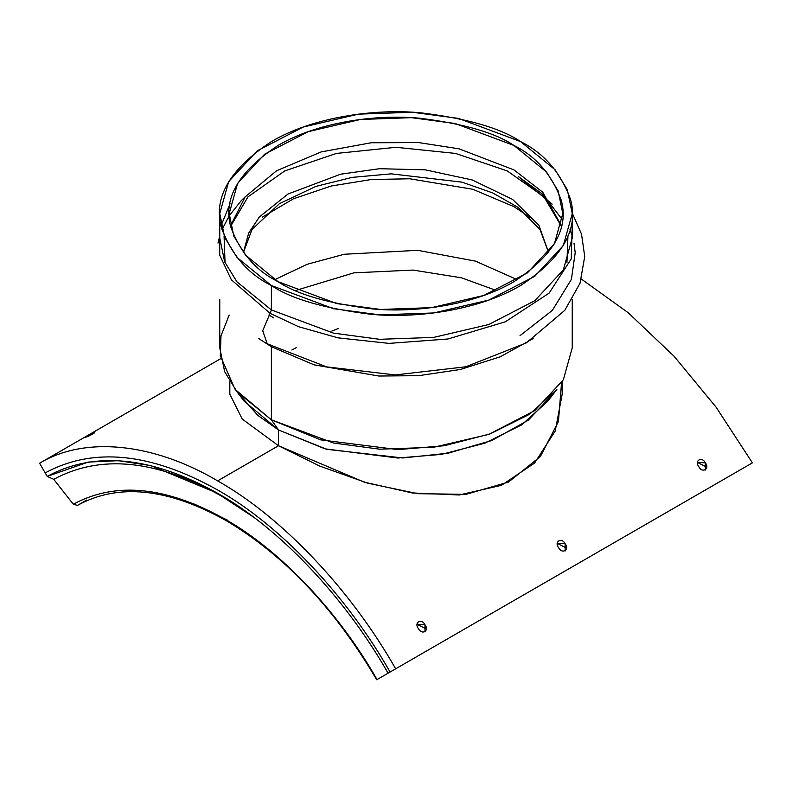 <?xml version="1.0" encoding="UTF-8"?>
<svg xmlns="http://www.w3.org/2000/svg" width="792" height="792" viewBox="0 0 792 792"><rect width="100%" height="100%" fill="white"/><g stroke="black" fill="none" stroke-linecap="round" stroke-linejoin="round"><path stroke-width="1.19" d="M39.6 463.241L39.6 463.241C84.586 435.937 153.202 442.738 217.632 480.873L278.487 445.738L242.223 419.037L229.819 394.178L242.223 419.037L278.487 445.738L217.632 480.873C282.071 517.136 350.688 589.565 395.663 668.814L752.4 462.855L716.136 407.237L674.071 356.242L628.303 312.81L581.377 279.081L628.303 312.81L674.071 356.242L716.136 407.237L752.4 462.855L390.09 672.032C346.52 595.267 280.051 525.106 217.632 489.981C150.727 452.588 93.238 446.896 45.174 472.903L45.174 472.903C93.238 446.896 150.727 452.588 217.632 489.981C280.051 525.106 346.52 595.267 390.09 672.032L395.663 668.814C350.688 589.565 282.071 517.136 217.632 480.873C153.202 442.738 84.586 435.937 39.6 463.241L45.174 472.903L39.6 463.241L220.75 358.657M94.07 432.848L85.269 437.471M436.808 306.95L405.791 309.702L436.808 306.95M561.538 382.793L558.429 421.502L540.431 456.469L508.553 482.031L466.052 494.327L417.74 493.693L367.785 483.179L319.918 466.161L278.487 445.738L278.487 429.937L325.027 448.846L397.832 458.033L441.481 454.38L484.704 443.233L521.75 424.819L547.708 401.267L556.885 389.417L529.363 414.394L490.07 433.917L444.233 445.738L397.95 449.618L320.73 439.877L271.379 419.819L333.531 443.015L379.675 449.183L433.699 447.272L488.753 434.392L534.768 410.603L563.34 379.804L572.24 347.876L572.24 299.594M424.977 624.739C429.739 630.808 421.849 635.491 418.443 628.601C413.592 622.621 421.552 617.849 424.977 624.739L417.047 624.314L426.334 629.016L424.977 624.739L424.977 631.917L424.977 624.739M705.365 462.855C710.137 468.923 702.237 473.606 698.841 466.716C693.98 460.736 701.94 455.964 705.365 462.855L697.435 462.429L706.731 467.132L705.365 462.855L705.365 470.032L705.365 462.855M565.171 543.797C569.933 549.866 562.043 554.548 558.637 547.658C553.786 541.678 561.746 536.907 565.171 543.797L557.241 543.371L566.537 548.074L565.171 543.797L565.171 550.975L565.171 543.797M746.826 466.072L390.09 672.032L746.826 466.072M271.379 309.949L333.531 333.145L379.675 339.313L433.699 337.392L488.753 324.522L534.768 300.722L563.34 269.923L572.24 237.996L563.34 269.923L534.768 300.722L488.753 324.522L433.699 337.392L379.675 339.313L333.531 333.145L271.379 309.949L271.379 285.516L236.966 257.41L224.671 237.412L219.76 213.563L228.66 181.635L257.232 150.836L303.247 127.037L358.301 114.167L412.325 112.246L458.469 118.414L520.621 141.61L555.034 169.706L567.329 189.714L572.24 213.563L563.34 245.49L534.768 276.289L488.753 300.089L433.699 312.959L379.675 314.879L333.531 308.712L271.379 285.516L271.379 309.949L236.966 281.843L224.671 261.845L219.76 237.996L224.671 261.845L236.966 281.843L271.379 309.949L270.102 313.345L298.544 326.69L338.036 337.857L389.04 343.382L447.925 338.986L505.336 321.8L549.084 293.159L571.21 258.944L572.24 226.047L571.21 258.944L549.084 293.159L505.336 321.8L447.925 338.986L389.04 343.382L338.036 337.857L298.544 326.69L270.102 313.345L271.379 309.949M230.056 203.722L221.037 225.779M219.76 226.047L219.721 255.143L231.343 279.774L270.102 313.345L231.343 279.774L219.721 255.143L219.76 226.047M270.102 344.787L267.26 343.817L262.706 330.749L270.102 313.345L262.706 330.749L267.26 343.817L270.102 344.787M271.319 346.094L271.379 346.718L314.018 364.835L378.893 376.032L418.691 375.665L460.419 369.478L500.178 356.836L533.6 338.342L500.178 356.836L460.419 369.478L418.691 375.665L378.893 376.032L314.018 364.835L271.379 346.718L271.319 346.094M258.4 338.342L271.379 346.718L258.4 338.342M219.76 299.604L219.76 347.876L224.671 371.725L236.966 391.723L271.379 419.819L271.379 346.718L271.379 419.819L235.115 389.417L220.295 355.766L220.988 335.867L229.185 315.038M235.115 389.417L244.292 401.267L278.487 429.937L271.379 419.819L278.487 429.937L257.766 415.355L240.105 395.337M551.895 395.337L528.096 420.314L491.832 440.481L447.975 453.232L402.811 457.964L326.779 449.321L278.487 429.937L278.487 445.738L364.201 482.13L412.305 492.961L459.281 494.98L501.494 485.298L534.59 463.033L555.212 431.056L562.181 394.188L562.181 381.754M496.346 290.496L461.479 277.804L412.969 270.062L353.846 272.864L295.654 290.496L353.846 272.864L412.969 270.062L461.479 277.804L496.346 290.496M291.872 350.005L296.535 347.5M517.285 279.685L475.537 261.152L417.691 250.321L344.203 254.262L307.197 264.28L274.715 279.685L307.197 264.28L344.203 254.262L417.691 250.321L475.537 261.152L517.285 279.685M529.749 217.206L513.958 206.662L472.765 189.258L409.84 178.784L371.319 179.517L331.185 186.021L293.396 198.822L262.261 217.206L293.396 198.822L331.185 186.021L371.319 179.517L409.84 178.784L472.765 189.258L513.958 206.662L529.749 217.206M566.933 262.766L567.943 235.887M562.459 219.859L542.946 194.416L518.364 176.537L552.173 204.138M224.057 235.887L225.067 262.766M268.904 314.998L273.636 317.839M561.469 225.779L542.738 192.179L513.958 169.894L459.073 148.837L418.78 142.59L371.191 142.758L321.186 151.915L276.606 170.735L245.154 196.871L230.531 225.779L245.154 196.871L276.606 170.735L321.186 151.915L371.191 142.758L418.78 142.59L459.073 148.837L513.958 169.894L542.738 192.179L561.469 225.779M278.042 281.665L336.867 303.623L380.546 309.454L431.68 307.642L483.793 295.456L527.353 272.933L554.39 243.778L562.815 213.563L558.172 190.991L546.529 172.052L513.958 145.461L455.133 123.502L411.454 117.661L360.32 119.483L308.207 131.67L264.647 154.192L237.61 183.338L229.185 213.563L233.828 236.135L245.47 255.064L278.042 281.665C255.965 270.735 240.243 252.579 230.858 227.185C222.72 198.832 238.441 171.587 278.042 145.461C317.622 122.077 376.16 114.048 419.592 118.216C463.577 123.631 495.03 132.719 513.958 145.461C536.036 156.39 551.757 174.547 561.142 199.94C569.28 228.294 553.558 255.539 513.958 281.665C474.378 305.049 415.84 313.078 372.408 308.9C328.423 303.485 296.97 294.406 278.042 281.665M271.379 285.516C291.377 298.98 324.611 308.573 371.072 314.295C416.958 318.701 478.813 310.226 520.621 285.516C562.459 257.905 579.071 229.126 570.468 199.168C560.558 172.349 543.946 153.163 520.621 141.61C500.623 128.146 467.389 118.552 420.928 112.83C375.042 108.425 313.187 116.899 271.379 141.61C229.541 169.221 212.929 198 221.532 227.947C231.442 254.777 248.054 273.963 271.379 285.516M93.199 433.194L86.595 436.996C89.932 435.719 98.02 431.066 93.199 433.194L93.199 433.719L94.565 432.769M714.552 484.704L704.157 490.713L714.552 484.704M657.112 517.869L669.804 510.543M388.07 673.2C345.005 597.336 279.319 527.997 217.632 493.287L150.777 465.607L118.473 460.677L88.258 462.082L47.203 476.398L45.174 472.903C93.238 446.896 150.727 452.588 217.632 489.981C280.051 525.106 346.52 595.267 390.09 672.032L388.07 673.2L390.09 672.032C346.52 595.267 280.051 525.106 217.632 489.981C150.727 452.588 93.238 446.896 45.174 472.903L47.203 476.398L53.737 479.338L47.203 476.398C94.703 450.697 151.51 456.331 217.632 493.287C279.319 527.997 345.005 597.336 388.07 673.2L377.032 679.576C338.659 611.978 280.14 550.192 225.175 519.265C166.261 486.347 115.642 481.328 73.319 504.227L77.448 505.395L73.319 504.227L53.737 479.338L73.319 504.227C115.642 481.328 166.261 486.347 225.175 519.265L225.908 520.463L225.175 519.265C280.14 550.192 338.659 611.978 377.032 679.576L388.793 672.784M221.126 495.327L253.311 516.948L221.265 495.931C156.272 459.608 100.436 454.083 53.737 479.338C100.436 454.083 156.272 459.608 221.265 495.931L221.126 495.327M391.555 671.19L411.137 659.885L391.555 671.19M411.137 659.885L419.384 655.123L411.137 659.885M435.531 645.807L436.144 645.45M424.819 651.984L434.165 646.589L424.819 651.984M433.422 647.014L419.384 655.123L433.422 647.014M331.828 331.096L338.56 328.413M610.385 544.846L529.61 591.485M563.657 571.834L623.076 537.521M516.919 598.811L576.338 564.508M470.191 625.789L482.873 618.463M482.259 618.819L470.498 625.611M715.918 483.922L716.532 483.565M86.793 500L77.448 505.395C118.216 482.991 167.706 488.02 225.908 520.463C284.348 555.182 334.62 608.276 376.725 679.754L377.032 679.576M738.263 471.022L718.681 482.328L738.263 471.022M528.987 591.842L517.226 598.633M575.725 564.864L563.963 571.656M622.453 537.877L610.691 544.668M669.191 510.899L657.419 517.691M671.943 509.306L699.772 493.238L671.943 509.306M227.769 520.285L194.505 504.108M548.589 252.48L538.847 225.156L512.563 199.386L472.23 179.962L425.136 169.815L379.457 168.716L340.57 174.21L287.991 194.02L259.33 216.998L248.638 233.175L243.411 252.48L248.638 233.175L259.33 216.998L287.991 194.02L340.57 174.21L379.457 168.716L425.136 169.815L472.23 179.962L512.563 199.386L538.847 225.156L548.589 252.48M572.24 237.996L572.24 213.563M219.76 237.996L219.76 213.563M572.24 213.157L581.536 234.194L584.724 256.529L580.021 283.249L564.765 310.355L526.333 342.887L465.775 366.785L395.267 374.933L326.552 366.864L267.26 343.817M229.819 394.188L229.819 381.754M245.381 196.604L240.976 200.97L229.225 215.78M219.76 236.016L217.998 243.085M561.35 226.304L544.015 196.862L507.256 170.923L455.568 153.43L396 147.292L336.432 153.43L284.744 170.923L247.985 196.862L230.65 226.304M520.027 335.65L552.351 310.375L571.408 279.328L575.2 252.688L574.002 243.085M572.2 235.887L570.012 229.69M229.185 215.85L222.067 229.502M548.569 252.509L540.015 229.502L517.928 207.306L492.802 192.971L462.063 182.16L391.238 173.844L352.103 177.388L315.919 186.397L279.428 203.653L252.005 229.472L243.431 252.509"/></g></svg>
